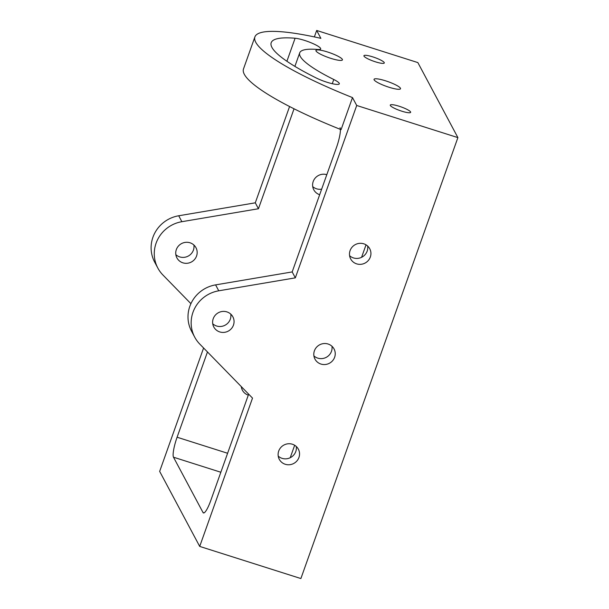 <?xml version="1.0" encoding="UTF-8"?>
<svg xmlns="http://www.w3.org/2000/svg" width="609" height="609" viewBox="0 0 609 609"><rect width="100%" height="100%" fill="white"/><g stroke="black" fill="none" stroke-linecap="round" stroke-linejoin="round"><path stroke-width="0.91" d="M212.724 323.767A10.81 10.444 151.9 0 0 230.788 314.13M226.906 311.892A10.81 10.444 -28.1 0 1 231.428 328.594A10.81 10.444 -28.1 0 1 213.805 327.003A10.81 10.444 -28.1 0 1 226.906 311.892M313.909 355.9A10.81 10.444 151.9 0 0 331.966 346.262M328.084 344.016A10.81 10.444 -28.1 0 1 332.605 360.726A10.81 10.444 -28.1 0 1 314.982 359.127A10.81 10.444 -28.1 0 1 328.084 344.016M349.589 255.689A10.81 10.444 151.9 0 0 367.653 246.044M363.771 243.806A10.81 10.444 -28.1 0 1 368.293 260.515A10.81 10.444 -28.1 0 1 350.662 258.916A10.81 10.444 -28.1 0 1 363.771 243.806M278.222 456.111A10.81 10.444 151.9 0 0 296.279 446.473M292.404 444.235A10.81 10.444 -28.1 0 1 296.918 460.937A10.81 10.444 -28.1 0 1 279.295 459.346A10.81 10.444 -28.1 0 1 292.404 444.235M193.906 245.024A10.81 10.444 -28.1 0 1 175.841 254.661M190.023 242.785A10.81 10.444 -28.1 0 1 194.537 259.487A10.81 10.444 -28.1 0 1 176.915 257.896A10.81 10.444 -28.1 0 1 190.023 242.785M321.643 189.171A10.81 10.444 -28.1 0 1 312.706 186.575M401.773 111.181A10.81 1.918 19.6 0 0 410.641 112.338A10.81 1.918 19.6 0 0 399.139 106.24A10.81 1.918 19.6 0 0 390.27 105.083A10.81 1.918 19.6 0 0 401.773 111.181M375.426 61.821A10.81 1.918 19.6 0 0 384.294 62.978A10.81 1.918 19.6 0 0 372.792 56.881A10.81 1.918 19.6 0 0 363.923 55.724A10.81 1.918 19.6 0 0 375.426 61.821M388.991 87.239A14.053 2.497 19.6 0 0 400.516 88.747A14.053 2.497 19.6 0 0 385.573 80.822A14.053 2.497 19.6 0 0 374.048 79.315A14.053 2.497 19.6 0 0 388.991 87.239M330.9 58.38A14.053 2.497 19.6 0 0 342.425 59.888A14.053 2.497 19.6 0 0 327.475 51.963A14.053 2.497 19.6 0 0 315.949 50.456A14.053 2.497 19.6 0 0 330.9 58.38M304.576 40.407A15.134 2.687 19.6 0 0 295.099 38.238A123.224 21.871 19.6 0 0 271.195 42.691A123.224 21.871 19.6 0 0 316.337 78.028A15.134 2.687 19.6 0 0 330.953 83.38A15.134 2.687 19.6 0 0 339.312 83.836A15.134 2.687 19.6 0 0 333.762 79.497A92.964 16.504 -160.4 0 1 299.704 52.846A92.964 16.504 -160.4 0 1 317.746 49.481A15.134 2.687 19.6 0 0 320.677 48.933A15.134 2.687 19.6 0 0 304.576 40.407M290.219 457.732L294.665 445.255M361.586 257.303L366.032 244.833M248.655 394.145L210.813 500.408A17.296 3.258 107.6 0 1 203.475 512.945A17.296 3.258 107.6 0 1 203.003 512.496L173.489 457.207A17.296 3.258 107.6 0 1 177.09 437.224L207.463 351.949M352.497 97.585A140.519 24.946 -160.4 0 1 254.905 36.89L243.486 68.962A140.519 24.946 -160.4 0 0 341.078 129.648L352.497 97.585L356.714 105.479L295.335 277.849L292.175 271.926L215.594 284.883A32.429 31.325 151.9 0 0 191.569 331.258L194.728 337.18A32.429 31.325 151.9 0 0 199.782 344.085L252.514 398.103L199.706 546.418L300.884 578.55L457.892 137.611L417.85 62.582L316.672 30.45L314.366 36.913M295.335 277.849L218.76 290.805A32.429 31.325 151.9 0 0 194.728 337.18M340.028 127.677A17.296 3.258 107.6 0 1 336.427 147.66L292.175 271.926M190.914 303.67L162.9 274.979A32.429 31.325 -28.1 0 1 157.845 268.074A32.429 31.325 -28.1 0 1 181.87 221.699L258.452 208.742L255.293 202.82L178.711 215.769A32.429 31.325 151.9 0 0 154.686 262.152L157.845 268.074M258.452 208.742L294.04 108.79M254.905 36.89A140.519 24.946 -160.4 0 1 320.882 38.352L316.672 30.45M289.579 106.529L255.293 202.82M242.725 388.078A10.81 10.444 -28.1 0 1 241.339 387.004M248.297 395.142A10.81 10.444 -28.1 0 1 241.286 386.593M319.672 194.713A10.81 10.444 -28.1 0 1 315.203 178.072A10.81 10.444 -28.1 0 1 326.805 174.676M203.596 347.99L159.657 471.389L199.706 546.418M356.714 105.479L457.892 137.611M286.9 61.258L295.099 38.238M203.003 512.496L204.122 512.854M332.27 83.699L333.762 79.497M218.76 290.805L215.594 284.883M181.87 221.699L178.711 215.769M177.09 437.224L227.606 453.263M220.846 472.249L173.489 457.207M294.893 66.373L299.704 52.846"/></g></svg>
